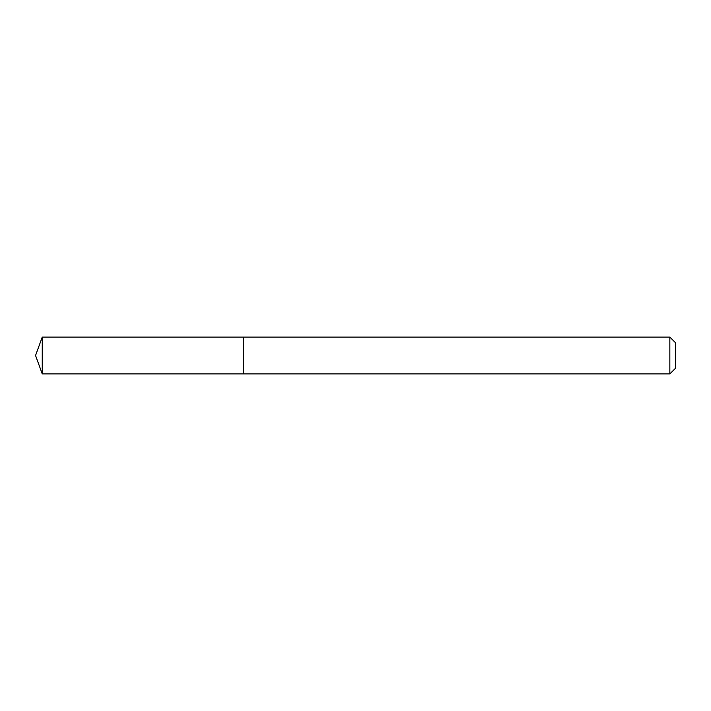 <?xml version="1.0" encoding="UTF-8"?>
<svg xmlns="http://www.w3.org/2000/svg" width="711" height="711" viewBox="0 0 711 711"><rect width="100%" height="100%" fill="white"/><g stroke="black" fill="none" stroke-linecap="round" stroke-linejoin="round"><path stroke-width="0.53" stroke-dasharray="3.56 2.67" d="M243.518 337.103L243.518 373.897L243.518 337.103M669.851 337.103L669.851 373.897M675.45 342.702L675.45 368.298M42.242 337.103L42.242 373.897"/><path stroke-width="1.07" d="M669.851 373.897L669.851 337.103L675.45 342.702L675.45 368.298L669.851 373.897L243.518 373.897L243.518 337.103L42.242 337.103L42.242 373.897L35.55 355.5L42.242 337.103M669.851 337.103L243.518 337.103L243.518 373.897L42.242 373.897"/></g></svg>
